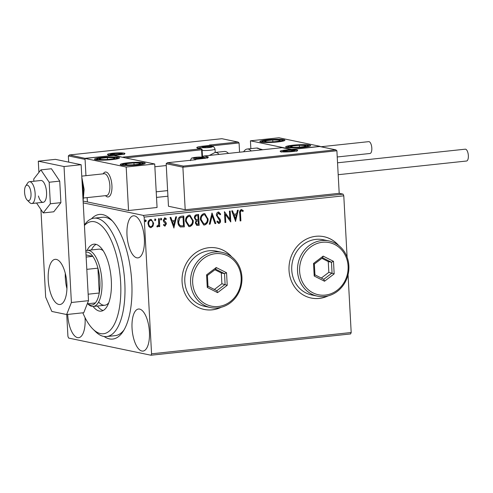 <?xml version="1.0" encoding="UTF-8"?>
<svg xmlns="http://www.w3.org/2000/svg" width="493" height="493" viewBox="0 0 493 493"><rect width="100%" height="100%" fill="white"/><g stroke="black" fill="none" stroke-linecap="round" stroke-linejoin="round"><path stroke-width="0.74" d="M91.532 218.769A62.666 25.229 83.9 0 1 111.104 219.613A62.666 25.229 83.9 0 1 131.773 282.113A62.666 25.229 83.9 0 1 123.047 331.536A62.666 25.229 83.9 0 1 104.091 336.491M84.408 224.987A59.53 23.966 83.9 0 1 94.027 218.165A59.53 23.966 83.9 0 1 106.716 224.746A59.53 23.966 83.9 0 1 124.994 290.143A59.53 23.966 83.9 0 1 106.654 336.553L115.208 335.641A59.53 23.966 -96.1 0 0 124.039 329.922M338.642 245.434A31.33 28.44 101.8 0 0 323.932 236.689A31.33 28.44 101.8 0 0 289.027 270.404A31.33 28.44 101.8 0 0 311.157 298.037A31.33 28.44 101.8 0 0 328.128 295.886M311.089 298.019A31.33 28.44 101.8 0 0 327.74 295.985M231.692 256.841A31.33 28.44 101.8 0 0 216.988 248.096A31.33 28.44 101.8 0 0 182.077 281.811A31.33 28.44 101.8 0 0 204.207 309.444A31.33 28.44 101.8 0 0 221.184 307.293M204.145 309.431A31.33 28.44 101.8 0 0 220.796 307.392M132.05 328.246A21.15 8.517 -96.1 0 0 142.976 351.084A21.15 8.517 -96.1 0 0 149.416 331.863A21.15 8.517 -96.1 0 0 138.49 309.025A21.15 8.517 -96.1 0 0 132.05 328.246M126.997 235.038A21.15 8.517 -96.1 0 0 137.929 257.876A21.15 8.517 -96.1 0 0 144.369 238.655A21.15 8.517 -96.1 0 0 133.443 215.817A21.15 8.517 -96.1 0 0 126.997 235.038M67.695 314.423A21.15 8.517 -96.1 0 0 67.72 314.842A21.15 8.517 -96.1 0 0 78.646 337.687A21.15 8.517 -96.1 0 0 85.086 318.466A21.15 8.517 -96.1 0 0 85.036 317.628M83.212 202.882L143.426 215.423L343.06 194.131L343.787 195.813L144.153 217.111L151.561 353.814L351.189 332.516L350.634 333.934L151 355.231L68.656 338.081L67.929 336.392L66.746 314.528M183.31 166.086L182.891 167.189L166.166 163.707L167.361 162.764L183.31 166.086L335.604 149.841L336.892 150.759L339.202 193.324L343.06 194.131M153.033 226.096L151.031 227.637L150.383 227.606L148.892 226.546L147.992 223.797C147.851 221.548 148.713 220.088 150.587 219.41L151.271 219.44L153.625 223.2L153.033 226.096L151.031 227.637M159.294 218.621L159.726 226.564L158.962 226.651L158.894 225.48L157.631 226.928L157.033 226.718L157.353 225.837L157.705 225.942L158.703 224.112L158.53 218.701L159.294 218.621M158.894 225.48L157.631 226.928L157.033 226.718M157.353 225.837L157.705 225.942M164.989 218.861L163.762 220.192L165.833 222.645L166.147 223.847L165.056 226.139L163.51 225.165L163.922 224.438L164.952 225.165L165.636 224.019L163.571 221.567L163.251 220.365L164.748 217.9L166.387 218.806L165.987 219.588L164.884 218.867L164.015 220.242L166.092 222.7L166.406 223.896L164.748 226.127M164.644 225.116L164.952 225.165M164.748 217.9L165.186 217.918M181.418 216.261L183.741 216.014L184.327 226.885L180.42 226.909C178.731 225.856 177.887 224.21 177.881 221.967C177.597 218.843 178.774 216.938 181.418 216.261M180.814 227.026L180.42 226.909M198.58 214.43L199.172 225.301L196.836 225.43L195.314 223.002L196.128 220.593L194.396 217.98C194.31 216.18 195.043 215.071 196.59 214.64L198.58 214.43M212.021 212.994L215.805 223.526L214.973 223.619L212.095 215.626L210.117 224.136L209.279 224.223L212.021 212.994M229.424 211.14L230.188 211.059L230.779 221.93L225.35 214.356L225.788 222.466L225.024 222.546L224.432 211.67L229.861 219.231L229.424 211.14M241.342 209.587L243.296 210.64L242.95 211.522L241.41 210.702C240.498 211.343 240.196 212.31 240.498 213.617L240.892 220.852L240.122 220.938L239.721 213.592C239.308 211.651 239.851 210.314 241.342 209.587L241.816 209.611M241.921 210.807L241.157 210.647C240.239 211.287 239.937 212.261 240.239 213.568L240.892 220.852M343.787 195.813L347.109 257.198M348.058 274.681L351.189 332.516M235.642 221.412L231.728 210.893L232.56 210.807L233.774 214.184L236.578 213.882L237.416 210.289L238.255 210.197L235.5 221.382M218.337 212.039L220.704 214.178L220.112 214.8L218.448 213.155L217.154 215.145L217.462 216.187L220.063 219.138L220.55 220.753C220.636 222.158 220.088 223.07 218.904 223.477L216.877 221.844L217.438 221.111L218.849 222.361L219.786 220.876L216.384 215.213C216.31 213.58 216.963 212.52 218.337 212.039L218.824 212.064M218.59 213.149L218.196 213.099L217.154 215.145M216.895 215.09L217.21 216.131L219.804 219.083L220.291 220.698C220.377 222.109 219.829 223.015 218.645 223.428L218.498 223.465M218.467 222.312L218.849 222.361M208.089 218.837C208.311 221.93 207.152 223.988 204.607 225.005L203.708 224.968L200.411 219.705C200.195 216.606 201.366 214.566 203.929 213.58L204.823 213.623L207.83 218.781C208.052 221.881 206.894 223.933 204.355 224.95L204.607 225.005M193.244 220.42C193.466 223.514 192.307 225.572 189.762 226.589L188.862 226.552L185.571 221.289C185.35 218.189 186.527 216.15 189.084 215.164L189.978 215.207L192.985 220.365C193.213 223.465 192.048 225.517 189.509 226.534L189.762 226.589M173.961 227.994L170.048 217.475L170.88 217.382L172.094 220.759L174.898 220.463L175.736 216.865L176.574 216.778L173.819 227.963M160.823 218.239L161.513 219.077L160.921 220.051L160.49 219.262L161.082 218.288L161.772 219.126L161.02 220.094M154.938 218.861L155.628 219.699L155.036 220.679L154.605 219.89L155.196 218.917L155.88 219.755L155.135 220.722M145.336 219.89L146.027 220.728L145.435 221.702L145.004 220.913L145.595 219.94L146.285 220.778L145.54 221.745M151 355.231L151.561 353.814M144.153 217.111L143.426 215.423M112.416 220.981A59.53 23.966 -96.1 0 0 102.581 217.253L94.027 218.165M231.377 256.6A31.33 28.44 101.8 0 0 216.926 248.084M338.321 245.194A31.33 28.44 101.8 0 0 323.87 236.677M240.633 220.802L240.116 220.858M241.083 209.537L243.296 210.64M243.037 210.585L242.741 211.349M241.669 210.751L241.157 210.647L241.669 210.751M232.332 210.831L233.774 214.184M237.977 210.228L235.426 221.184M236.313 215.034L233.91 215.207L235.438 218.8L236.313 215.034L234.163 215.262L235.438 218.8M229.935 211.084L230.521 221.807M225.788 222.466L225.35 214.356M225.529 222.411L225.018 222.466M224.432 211.725L229.861 219.231M218.695 212.045L220.704 214.178M220.451 214.128L220.014 214.578M217.179 221.061L218.596 222.312M211.848 213.186L215.805 223.526M215.552 223.477L214.942 223.539M210.117 224.136L212.095 215.626M209.858 224.081L209.303 224.142M204.355 224.95L203.578 224.937M204.687 213.598L207.83 218.781M204.577 214.701L203.757 214.64C201.686 215.423 200.737 217.068 200.922 219.576L203.726 223.828M201.181 219.625L203.849 223.859L204.515 223.89C206.567 223.07 207.504 221.412 207.319 218.923L204.706 214.726L204.016 214.689C201.939 215.478 200.996 217.123 201.181 219.625L200.922 219.576M198.328 214.455L199.172 225.301M198.913 225.252L196.713 225.4M196.22 219.662L198.094 219.668L197.878 215.626L196.738 215.669C195.518 215.774 194.908 216.501 194.908 217.844L196.313 219.681M195.826 222.848L197.545 224.358L198.346 224.272L198.155 220.784L197.508 220.772C196.356 220.889 195.795 221.579 195.826 222.848L197.292 224.303M197.545 224.358L196.892 224.303M197.508 220.772L197.761 220.827C196.615 220.944 196.054 221.634 196.078 222.904M198.155 220.784L197.761 220.827M194.908 217.844L196.276 219.668M196.738 215.669L196.997 215.718C195.776 215.829 195.166 216.556 195.166 217.9M197.878 215.626L196.997 215.718M189.509 226.534L188.733 226.521M189.848 215.182L192.985 220.365M189.731 216.285L188.918 216.224C186.841 217.006 185.892 218.652 186.077 221.16L188.881 225.412M186.336 221.209L189.01 225.443L189.669 225.474C191.722 224.654 192.658 222.996 192.473 220.507L189.867 216.31L189.17 216.273C187.1 217.062 186.151 218.707 186.336 221.209L186.077 221.16M183.482 216.039L184.327 226.885M184.068 226.835L180.161 226.854M180.512 225.782L183.501 225.856L183.032 217.21L179.908 217.74L178.392 221.838C178.392 223.674 179.101 224.993 180.512 225.782L180.882 225.874M178.392 221.838L178.651 221.887C178.651 223.73 179.353 225.048 180.771 225.837L180.746 225.849M179.908 217.74L178.651 221.887M183.032 217.21L180.167 217.795M170.652 217.407L172.094 220.759M176.297 216.809L173.746 227.76M174.633 221.61L172.23 221.788L173.758 225.375L174.633 221.61L172.482 221.844L173.758 225.375M163.67 224.383L164.699 225.116M164.489 217.844L166.387 218.806M166.129 218.75L165.814 219.367M159.042 218.645L159.726 226.564M159.467 226.515L158.956 226.57M157.372 226.879L156.774 226.669M157.094 225.782L157.446 225.886M150.772 227.581L150.254 227.575M151.141 219.416L153.625 223.2M153.366 223.144L152.775 226.047M150.957 220.383L150.383 220.334C149.003 220.87 148.375 221.979 148.504 223.656C148.559 225.35 149.299 226.33 150.722 226.607M148.504 223.656L148.763 223.711C148.818 225.4 149.558 226.386 150.981 226.657L150.42 226.607M150.383 220.334L150.642 220.383C149.262 220.926 148.633 222.035 148.763 223.711M150.981 226.657C152.355 226.09 152.978 224.962 152.855 223.274C152.799 221.591 152.06 220.624 150.642 220.383L150.827 220.353M111.929 185.565A12.535 5.047 83.9 0 1 108.115 196.953A12.535 5.047 83.9 0 1 105.514 195.653L105.767 195.918A12.535 5.047 83.9 0 0 106.574 196.553A12.535 5.047 83.9 0 0 108.115 196.953A12.535 5.047 83.9 0 0 111.942 185.824A12.535 5.047 83.9 0 0 106.993 172.427A12.535 5.047 83.9 0 0 105.453 172.026A12.535 5.047 83.9 0 1 111.929 185.565M101.854 157.47A12.535 1.473 176.9 0 1 119.516 157.865A12.535 1.473 176.9 0 1 112.145 159.615A12.535 1.473 176.9 0 1 94.483 159.221A12.535 1.473 176.9 0 1 101.854 157.47M137.874 164.976A12.535 1.473 -3.1 0 0 145.244 163.226A12.535 1.473 -3.1 0 0 127.582 162.832A12.535 1.473 -3.1 0 0 120.218 164.582A12.535 1.473 -3.1 0 0 137.874 164.976M154.71 163.99L126.19 167.028L85.018 158.456L113.538 155.412L154.71 163.99L157.064 207.485L128.544 210.529L87.372 201.951L87.138 197.613L87.372 201.951L83.114 201.064M126.19 167.028L128.544 210.529M85.018 158.456L85.955 175.687L85.067 159.387L68.342 155.905L68.681 162.123M103.191 173.844A12.535 5.047 83.9 0 1 105.453 172.026A12.535 5.047 83.9 0 0 103.382 173.536L103.179 173.85M303.287 147.327A12.535 1.473 176.9 0 1 285.626 146.932A12.535 1.473 176.9 0 1 292.99 145.188A12.535 1.473 176.9 0 1 310.652 145.583A12.535 1.473 176.9 0 1 303.287 147.327M267.261 139.827A12.535 1.473 -3.1 0 0 259.891 141.577A12.535 1.473 -3.1 0 0 277.553 141.972A12.535 1.473 -3.1 0 0 284.923 140.222A12.535 1.473 -3.1 0 0 267.261 139.827M250.426 140.813L278.946 137.769L320.117 146.347L291.597 149.385L250.426 140.813L250.851 148.639M27.651 200.46A7.833 3.155 -96.1 0 0 31.028 194.895A7.833 3.155 -96.1 0 0 27.916 185.374A7.833 3.155 -96.1 0 0 25.661 186.071A7.833 3.155 -96.1 0 0 24.65 193.25A7.833 3.155 -96.1 0 0 27.152 200.059A7.833 3.155 -96.1 0 0 27.651 200.46M25.661 186.071L27.663 183.026A10.963 4.412 83.9 0 1 29.475 181.707A10.963 4.412 83.9 0 1 30.825 182.059A10.963 4.412 83.9 0 1 35.151 193.78A10.963 4.412 83.9 0 1 31.799 203.517A10.963 4.412 83.9 0 1 30.455 203.171A10.963 4.412 83.9 0 1 29.753 202.611L27.152 200.059M83.736 197.976L106.519 195.548A10.963 4.412 -96.1 0 0 109.871 185.806A10.963 4.412 -96.1 0 0 105.539 174.084A10.963 4.412 -96.1 0 0 104.196 173.739L81.764 176.13M166.166 163.707L168.47 206.265L185.195 209.753L339.202 193.324M336.892 150.759L182.891 167.189L185.195 209.753M195.715 159.726L167.201 162.77L195.561 159.75M319.649 146.513L335.955 149.872L319.71 146.501L291.129 149.558L282.187 147.666L203.985 156.016L207.454 156.743A10.341 1.22 176.9 0 1 202.29 158.629L194.593 159.449L195.875 159.72M211.454 146.187A0.943 0.85 101.8 0 0 210.788 145.361L209.26 145.078L237.78 142.039L221.887 138.699L238.131 142.07L239.068 142.958L239.573 152.214M156.521 197.41L167.928 196.196M221.825 138.718L69.377 154.968L221.887 138.699M85.307 158.426L69.538 154.962L68.342 155.905M85.486 158.284L113.772 155.461M114.006 155.24L122.782 157.341M211.368 146.6A4.702 0.555 -3.1 0 0 209.833 146.458A4.702 0.555 -3.1 0 0 205.162 146.655A4.702 0.555 -3.1 0 0 202.426 147.247A4.702 0.555 -3.1 0 0 202.715 147.487A4.702 0.555 -3.1 0 0 204.355 147.653A4.702 0.555 -3.1 0 0 209.02 147.456A4.702 0.555 -3.1 0 0 211.491 147.013A4.702 0.555 -3.1 0 0 211.762 146.859A4.702 0.555 -3.1 0 0 211.368 146.6M211.306 147.074L211.762 146.859L209.833 146.458L205.162 146.655L202.426 147.247L202.968 147.524M202.506 156.293A7.833 0.924 -3.1 0 0 203.332 156.324M205.217 147.66L205.162 146.655M209.882 147.352L209.833 146.458M202.321 157.292A4.702 0.555 -3.1 0 0 200.787 157.15A4.702 0.555 -3.1 0 0 196.115 157.341A4.702 0.555 -3.1 0 0 193.373 157.939A4.702 0.555 -3.1 0 0 193.669 158.179A4.702 0.555 -3.1 0 0 195.302 158.339A4.702 0.555 -3.1 0 0 199.973 158.148A4.702 0.555 -3.1 0 0 202.444 157.705A4.702 0.555 -3.1 0 0 202.715 157.55A4.702 0.555 -3.1 0 0 202.321 157.292M202.259 157.766L202.715 157.55L200.787 157.15L196.115 157.341L193.373 157.939L193.922 158.216M196.171 158.352L196.115 157.341M200.836 158.043L200.787 157.15M293.206 150.353A4.702 0.555 -3.1 0 0 291.665 150.211A4.702 0.555 -3.1 0 0 287 150.402A4.702 0.555 -3.1 0 0 284.258 151A4.702 0.555 -3.1 0 0 284.553 151.24A4.702 0.555 -3.1 0 0 286.186 151.4A4.702 0.555 -3.1 0 0 290.858 151.209A4.702 0.555 -3.1 0 0 293.323 150.766A4.702 0.555 -3.1 0 0 293.6 150.612A4.702 0.555 -3.1 0 0 293.206 150.353M293.144 150.827L293.6 150.612L291.665 150.211L287 150.402L284.258 151L284.806 151.277M287.055 151.413L287 150.402M291.714 151.104L291.665 150.211M120.489 153.539A4.702 0.555 -3.1 0 0 118.949 153.397A4.702 0.555 -3.1 0 0 114.277 153.594A4.702 0.555 -3.1 0 0 111.541 154.186A4.702 0.555 -3.1 0 0 111.837 154.426A4.702 0.555 -3.1 0 0 113.47 154.592A4.702 0.555 -3.1 0 0 118.141 154.395A4.702 0.555 -3.1 0 0 120.606 153.952A4.702 0.555 -3.1 0 0 120.877 153.798A4.702 0.555 -3.1 0 0 120.489 153.539M120.421 154.013L120.877 153.798L118.949 153.397L114.277 153.594L111.541 154.186L112.09 154.463M114.333 154.599L114.277 153.594M118.998 154.291L118.949 153.397M125 164.175A7.833 0.924 -3.1 0 0 125.432 164.625A7.833 0.924 -3.1 0 0 126.461 164.791A7.833 0.924 -3.1 0 0 131.526 164.878A7.833 0.924 -3.1 0 0 138.816 164.157A7.833 0.924 -3.1 0 0 139.057 164.107A7.833 0.924 -3.1 0 0 140.024 163.177A7.833 0.924 -3.1 0 0 133.936 162.924A7.833 0.924 -3.1 0 0 126.639 163.645A7.833 0.924 -3.1 0 0 125 164.175M138.816 164.157L140.024 163.177L133.936 162.924L126.639 163.645L125.432 164.625L126.726 164.816M140.086 164.311L140.024 163.177M134.034 164.742L133.936 162.924M126.701 164.81L126.639 163.645M290.414 146.526A7.833 0.924 -3.1 0 0 290.845 146.982A7.833 0.924 -3.1 0 0 291.868 147.142A7.833 0.924 -3.1 0 0 296.934 147.234A7.833 0.924 -3.1 0 0 304.23 146.513A7.833 0.924 -3.1 0 0 304.471 146.464A7.833 0.924 -3.1 0 0 305.432 145.534A7.833 0.924 -3.1 0 0 299.343 145.281A7.833 0.924 -3.1 0 0 292.047 146.002A7.833 0.924 -3.1 0 0 290.414 146.526M304.23 146.513L305.432 145.534L299.343 145.281L292.047 146.002L290.845 146.982L292.139 147.167M305.494 146.667L305.432 145.534M299.442 147.099L299.343 145.281M292.115 147.167L292.047 146.002M276.616 139.895A7.833 0.924 -3.1 0 0 272.758 139.957A7.833 0.924 -3.1 0 0 265.813 140.751A7.833 0.924 -3.1 0 0 265.468 141.694A7.833 0.924 -3.1 0 0 266.14 141.787A7.833 0.924 -3.1 0 0 272.056 141.836A7.833 0.924 -3.1 0 0 278.736 141.103A7.833 0.924 -3.1 0 0 279.001 141.041A7.833 0.924 -3.1 0 0 279.346 140.104A7.833 0.924 -3.1 0 0 276.616 139.895M279.001 141.041L279.346 140.104L272.758 139.957L265.813 140.751L265.468 141.694L266.171 141.787M265.869 141.75L265.813 140.751M279.42 141.368L279.346 140.104M272.857 141.793L272.758 139.957M111.208 157.538A7.833 0.924 -3.1 0 0 107.345 157.6A7.833 0.924 -3.1 0 0 100.406 158.395A7.833 0.924 -3.1 0 0 100.054 159.338A7.833 0.924 -3.1 0 0 100.726 159.43A7.833 0.924 -3.1 0 0 106.648 159.486A7.833 0.924 -3.1 0 0 113.328 158.746A7.833 0.924 -3.1 0 0 113.593 158.684A7.833 0.924 -3.1 0 0 113.938 157.748A7.833 0.924 -3.1 0 0 111.208 157.538M113.593 158.684L113.938 157.748L107.345 157.6L100.406 158.395L100.054 159.338L100.763 159.43M100.461 159.393L100.406 158.395M114.006 159.011L113.938 157.748M107.449 159.442L107.345 157.6M243.659 151.776A20.367 8.196 83.9 0 1 247.215 149.028A20.367 8.196 83.9 0 1 251.27 150.963M228.456 153.397A20.367 8.196 -96.1 0 0 224.401 151.462L215.084 152.46A20.367 8.196 83.9 0 1 219.138 154.395M337.545 162.801L465.275 149.182A5.953 2.397 83.9 0 1 468.35 155.609A5.953 2.397 83.9 0 1 466.538 161.02L338.192 174.707M320.931 146.748L368.739 141.645A5.953 2.397 83.9 0 1 369.047 141.664A5.953 2.397 83.9 0 1 371.79 147.69A5.953 2.397 83.9 0 1 370.003 153.483L337.23 156.977M38.442 196.023A10.963 4.412 -96.1 0 0 43.205 202.303A10.963 4.412 -96.1 0 0 45.652 186.773A10.963 4.412 -96.1 0 0 40.882 180.493L29.475 181.707M36.556 203.011L43.211 212.921L50.348 203.769L60.898 202.641L59.733 181.116L51.432 168.748L40.882 169.869L33.74 179.027L33.863 181.239M50.348 203.769L49.183 182.244L59.733 181.116M49.183 182.244L40.882 169.869M43.211 212.921L53.762 211.793L60.898 202.641M65.298 273.356A22.715 9.145 -96.1 0 0 65.341 278.157A22.715 9.145 -96.1 0 0 66.931 288.664M48.234 279.981A22.715 9.145 -96.1 0 0 59.967 304.508A22.715 9.145 -96.1 0 0 66.888 283.863A22.715 9.145 -96.1 0 0 55.148 259.336A22.715 9.145 -96.1 0 0 48.234 279.981M40.919 209.507L45.664 297.137L51.833 311.447L66.654 314.534L71.399 302.499L64.035 166.542L38.3 161.18L38.91 172.402M71.399 302.499L88.506 300.675L81.142 164.717L55.413 159.356L38.3 161.18M88.506 300.675L83.767 312.71L66.654 314.534M64.035 166.542L81.142 164.717M82.836 312.808A56.399 22.703 -96.1 0 0 91.445 327.506A56.399 22.703 -96.1 0 0 92.93 329.09A56.399 22.703 -96.1 0 0 120.23 301.833A56.399 22.703 -96.1 0 0 103.53 227.821A56.399 22.703 -96.1 0 0 84.432 225.474M98.742 302.129A28.2 11.351 -96.1 0 0 104.756 305.247A28.2 11.351 -96.1 0 0 108.756 302.77M97.38 306.036A33.684 13.557 -96.1 0 0 98.156 306.973A33.684 13.557 -96.1 0 0 103.154 310.504M87.119 250.419A33.684 13.557 83.9 0 1 93.916 244.171A33.684 13.557 83.9 0 1 101.096 247.899A33.684 13.557 83.9 0 1 111.436 284.899A33.684 13.557 83.9 0 1 101.059 311.157A33.684 13.557 83.9 0 1 93.88 307.429A33.684 13.557 83.9 0 1 93.097 306.486M106.654 336.553A59.53 23.966 83.9 0 1 95.531 331.641L92.93 329.09M96.098 244.368A33.684 13.557 -96.1 0 0 91.402 249.957M103.21 250.746A28.2 11.351 -96.1 0 0 98.773 249.168L87.366 250.382A28.2 11.351 83.9 0 1 101.934 280.837A28.2 11.351 83.9 0 1 93.35 306.461A28.2 11.351 83.9 0 1 88.081 304.138L87.699 303.762M87.415 303.441A26.634 10.723 -96.1 0 0 95.34 302.949A26.634 10.723 -96.1 0 0 99.253 293.015A26.634 10.723 -96.1 0 0 99.869 280.856A26.634 10.723 -96.1 0 0 97.91 268.161A26.634 10.723 -96.1 0 0 92.813 256.348A26.634 10.723 -96.1 0 0 85.881 252.126M85.807 250.832A28.2 11.351 83.9 0 1 87.366 250.382M88.155 294.198L99.253 293.015L97.91 268.161L86.811 269.344M86.146 257.056L92.813 256.348L86.028 254.936M95.34 302.949L87.273 303.811M241.145 277.497A26.634 24.175 101.8 0 0 215.472 253.673A26.634 24.175 101.8 0 0 192.664 282.668A26.634 24.175 101.8 0 0 218.331 306.492A26.634 24.175 101.8 0 0 241.145 277.497M190.594 282.686A28.2 25.599 -78.2 0 1 222.01 252.342A28.2 25.599 -78.2 0 1 241.927 277.208A28.2 25.599 -78.2 0 1 210.511 307.552A28.2 25.599 -78.2 0 1 190.594 282.686M222.01 252.342L216.217 251.134A28.2 25.599 101.8 0 0 184.801 281.478A28.2 25.599 101.8 0 0 204.718 306.35L210.511 307.552M207.263 287.425L206.579 274.866L216.224 267.526L226.546 272.74L227.224 285.293L217.586 292.639L207.263 287.425L207.997 286.242L216.84 290.71L225.104 284.418L224.525 273.652L215.675 269.184L207.411 275.482L207.997 286.242M214.381 289.465L221.893 283.746L221.308 272.986L224.525 273.652L226.546 272.74M221.308 272.986L214.923 269.757M221.893 283.746L227.224 285.293M217.586 292.639L216.84 290.71M215.675 269.184L216.224 267.526M206.579 274.866L207.411 275.482M348.089 266.091A26.634 24.175 101.8 0 0 322.416 242.266A26.634 24.175 101.8 0 0 299.608 271.261A26.634 24.175 101.8 0 0 325.281 295.085A26.634 24.175 101.8 0 0 348.089 266.091M297.538 271.279A28.2 25.599 -78.2 0 1 328.954 240.935A28.2 25.599 -78.2 0 1 348.871 265.801A28.2 25.599 -78.2 0 1 317.455 296.145A28.2 25.599 -78.2 0 1 297.538 271.279M328.954 240.935L323.168 239.727A28.2 25.599 101.8 0 0 291.751 270.072A28.2 25.599 101.8 0 0 311.662 294.937L317.455 296.145M314.207 276.018L313.53 263.459L323.168 256.12L333.49 261.333L334.168 273.886L324.53 281.232L314.207 276.018L314.941 274.835L323.79 279.303L332.054 273.011L331.469 262.245L322.619 257.777L314.355 264.069L314.941 274.835M321.325 278.058L328.837 272.339L328.252 261.573L331.469 262.245L333.49 261.333M328.252 261.573L321.867 258.35M328.837 272.339L334.168 273.886M324.53 281.232L323.79 279.303M322.619 257.777L323.168 256.12M313.53 263.459L314.355 264.069M296.915 149.952A8.775 1.035 176.9 0 1 292.528 151.554A8.775 1.035 176.9 0 1 280.942 151.659A8.775 1.035 176.9 0 1 285.324 150.057A8.775 1.035 176.9 0 1 296.915 149.952M291.129 149.558L282.125 147.684M206.659 157.933L203.184 157.199M206.992 157.846A9.398 1.109 -3.1 0 0 206.653 157.766A0.943 0.85 -78.2 0 1 207.454 156.743M193.915 159.923A0.943 0.85 -78.2 0 1 194.593 159.449A0.943 0.376 83.9 0 0 194.544 159.449A0.943 0.943 0 0 0 193.817 159.929M194.47 159.473A0.943 0.376 83.9 0 1 194.544 159.449L202.241 158.629A0.943 0.376 83.9 0 1 202.29 158.629M202.192 158.641A0.943 0.376 83.9 0 1 202.241 158.629L207.713 157.581L207.479 158.167M282.187 147.666L203.936 156.016A0.943 0.943 0 0 0 203.091 157.002L203.178 157.039A0.943 0.85 -78.2 0 1 203.985 156.016A0.943 0.376 -96.1 0 0 203.936 156.016A0.943 0.376 -96.1 0 0 203.862 156.041M108.226 154.845A8.775 1.035 176.9 0 1 112.607 153.243A8.775 1.035 176.9 0 1 124.193 153.144A8.775 1.035 176.9 0 1 119.811 154.747A8.775 1.035 176.9 0 1 108.226 154.845M239.068 142.958L211.46 145.903M201.988 157.076L201.594 149.792L125.518 157.908M123.016 157.119L201.156 148.781L197.681 148.06A10.341 1.22 176.9 0 1 202.845 146.168L210.548 145.349L209.26 145.078M200.78 147.512A9.398 1.109 -3.1 0 0 198.198 148.128M210.788 145.361A0.943 0.85 101.8 0 0 210.548 145.349A0.943 0.376 -96.1 0 1 210.986 146.359L211.534 146.23A0.943 0.943 0 0 0 210.788 145.361M203.227 146.797A0.943 0.376 -96.1 0 0 202.845 146.168M202.543 157.027L202.062 149.625A0.943 0.85 101.8 0 0 201.397 148.794L197.921 148.073A0.943 0.85 101.8 0 0 197.681 148.06M201.156 148.781A0.943 0.376 83.9 0 1 201.594 149.792L202.142 149.662A0.943 0.943 0 0 0 201.397 148.794A0.943 0.85 101.8 0 0 201.156 148.781M211.941 146.538A5.324 0.629 -3.1 0 0 204.903 146.6A5.324 0.629 -3.1 0 0 202.247 147.573A5.324 0.629 -3.1 0 0 209.279 147.512A5.324 0.629 -3.1 0 0 211.941 146.538M215.231 152.442L215.047 149.114A7.833 0.924 176.9 0 1 210.548 150.199A7.833 0.924 176.9 0 1 202.192 150.513M202.894 157.23A5.324 0.629 -3.1 0 0 195.857 157.292A5.324 0.629 -3.1 0 0 193.194 158.265A5.324 0.629 -3.1 0 0 200.232 158.204A5.324 0.629 -3.1 0 0 202.894 157.23M293.779 150.291A5.324 0.629 -3.1 0 0 286.741 150.353A5.324 0.629 -3.1 0 0 284.079 151.326A5.324 0.629 -3.1 0 0 291.116 151.265A5.324 0.629 -3.1 0 0 293.779 150.291M121.056 153.477A5.324 0.629 -3.1 0 0 114.025 153.539A5.324 0.629 -3.1 0 0 111.363 154.512A5.324 0.629 -3.1 0 0 118.394 154.451A5.324 0.629 -3.1 0 0 121.056 153.477M122.837 164.249A10.026 1.183 -3.1 0 0 131.187 165.155A10.026 1.183 -3.1 0 0 142.625 163.559A10.026 1.183 -3.1 0 0 134.275 162.653A10.026 1.183 -3.1 0 0 122.837 164.249M288.245 146.606A10.026 1.183 -3.1 0 0 296.595 147.506A10.026 1.183 -3.1 0 0 308.033 145.91A10.026 1.183 -3.1 0 0 299.682 145.01A10.026 1.183 -3.1 0 0 288.245 146.606M277.793 139.611A10.026 1.183 -3.1 0 0 263.971 140.715A10.026 1.183 -3.1 0 0 267.021 142.181A10.026 1.183 -3.1 0 0 280.844 141.084A10.026 1.183 -3.1 0 0 277.793 139.611M112.386 157.261A10.026 1.183 -3.1 0 0 98.563 158.358A10.026 1.183 -3.1 0 0 101.607 159.824A10.026 1.183 -3.1 0 0 115.436 158.728A10.026 1.183 -3.1 0 0 112.386 157.261M260.594 149.971A20.367 8.196 -96.1 0 0 256.539 148.036L262.769 149.736M82.929 197.681A20.367 8.196 -96.1 0 0 83.206 189.639A20.367 8.196 -96.1 0 0 82.041 181.301M31.799 203.517L43.205 202.303M167.626 190.606L156.219 191.82M166.264 165.543L154.857 166.757M296.798 151.314L297.057 150.692C299.516 150.907 283.315 152.664 281.183 151.671L280.831 151.573L281.158 152.164M291.19 149.545L319.71 146.501M124.082 154.5L124.341 153.878C126.812 154.087 110.678 155.856 108.466 154.857L108.115 154.759L108.442 155.35M197.921 148.073L197.465 147.937L197.755 148.498M215.047 149.114C214.104 147.037 213.284 146.187 212.588 146.569L203.424 146.766L200.824 147.487L199.788 148.461M205.334 158.204L203.541 157.261L194.371 157.458C191.567 158.561 191.913 156.657 190.36 160.656M295.966 151.024L294.42 150.322L288.867 150.162L284.134 150.722L281.953 151.789M123.25 154.217L121.703 153.508L116.151 153.354L111.418 153.908L109.23 154.975M144.424 163.805L140.425 162.696L132.697 162.702L124.988 163.528L121.093 165.069M309.832 146.156L305.833 145.053L298.111 145.059L290.395 145.885L286.501 147.425M284.104 140.801L281.725 139.87L272.438 139.698L264.667 140.523L260.766 142.064M118.696 158.444L116.317 157.52L107.03 157.341L99.259 158.167L95.359 159.707M256.539 148.036L247.215 149.028M215.084 152.46L209.346 155.437M203.091 156.897L202.327 157.101M81.826 177.295L84.124 189.423L83.101 200.891M93.35 306.461L104.756 305.247"/></g></svg>
